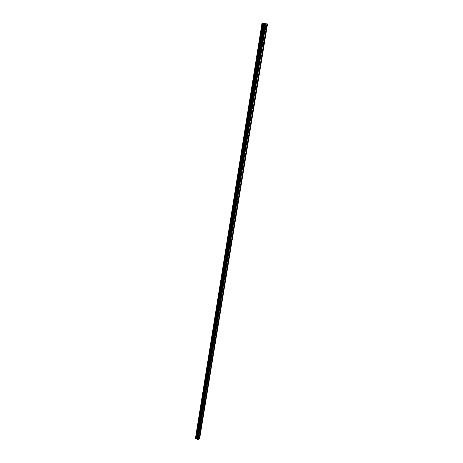 <?xml version="1.0" encoding="UTF-8"?>
<svg xmlns="http://www.w3.org/2000/svg" width="463" height="463" viewBox="0 0 463 463"><rect width="100%" height="100%" fill="white"/><g stroke="black" fill="none" stroke-linecap="round" stroke-linejoin="round"><path stroke-width="0.69" d="M198.974 436.337L199.455 435.805L198.974 436.337M200.271 428.373L200.751 427.841L200.271 428.373M201.584 420.306L202.065 419.773L201.584 420.306M202.916 412.139L203.396 411.607L202.916 412.139M204.264 403.869L204.744 403.337L204.264 403.869M205.63 395.489L206.11 394.962L205.63 395.489M207.007 387.004L207.493 386.478L207.007 387.004M208.408 378.41L208.9 377.883L208.408 378.41M209.826 369.7L210.318 369.179L209.826 369.7M211.267 360.88L211.753 360.353L211.267 360.88M212.72 351.944L213.211 351.417L212.72 351.944M214.195 342.886L214.687 342.36L214.195 342.886M215.694 333.707L216.186 333.186L215.694 333.707M217.205 324.401L217.703 323.886L217.205 324.401M218.744 314.973L219.236 314.458L218.744 314.973M220.301 305.418L220.799 304.897L220.301 305.418M221.881 295.724L222.379 295.209L221.881 295.724M223.479 285.902L223.976 285.387L223.479 285.902M225.099 275.942L225.603 275.427L225.099 275.942M226.748 265.843L227.246 265.328L226.748 265.843M228.415 255.599L228.919 255.09L228.415 255.599M230.111 245.211L230.609 244.701L230.111 245.211M231.824 234.672L232.328 234.162L231.824 234.672M233.566 223.976L234.07 223.473L233.566 223.976M235.331 213.13L235.835 212.627L235.331 213.13M237.125 202.123L237.629 201.619L237.125 202.123M238.949 190.959L239.452 190.455L238.949 190.959M240.795 179.621L241.298 179.117L240.795 179.621M242.664 168.115L243.173 167.618L242.664 168.115M244.568 156.436L245.072 155.938L244.568 156.436M246.501 144.578L247.005 144.08L247.051 144.444L246.547 144.942L246.501 144.578M248.463 132.54L248.967 132.042L249.019 132.418L248.509 132.916L248.463 132.54M250.454 120.316L250.958 119.819L250.506 120.704L250.454 120.316M252.474 107.902L252.983 107.404L253.035 107.804L252.532 108.296L252.474 107.902M254.528 95.291L255.038 94.793L254.586 95.702L254.528 95.291M256.618 82.478L257.121 81.98L256.676 82.906L256.618 82.478M258.736 69.462L259.239 68.97L259.303 69.409L258.8 69.901L258.736 69.462M260.889 56.237L261.392 55.745L261.456 56.202L260.953 56.694L260.889 56.237M263.082 42.799L263.586 42.307L263.146 43.273L263.082 42.799M265.305 29.14L265.808 28.648L265.374 29.632L265.305 29.14M198.164 439.491L199.159 438.779L266.919 23.96L262.017 23.15L264.778 23.306L266.919 23.96M195.565 438.496L197.001 439.028L197.527 439.85L198.147 439.566L265.75 23.966M195.56 438.507L262.214 23.254L195.56 438.507M195.594 438.287L262.099 23.179M262.017 23.15L195.519 438.201M199.171 438.704L199.686 438.368L267.533 23.96M264.905 23.636L263.956 23.48M265.235 23.636L264.529 23.48M198.314 439.439L265.947 23.966M198.228 439.439L265.831 23.949M197.788 439.85L265.334 23.966M197.527 439.85L264.992 23.92M196.572 438.814L263.574 23.509M196.52 438.814L263.505 23.497M199.327 438.652L267.116 23.96M199.24 438.652L267.001 23.943M197.169 439.63L264.495 23.804M197.128 439.584L264.437 23.787M197.035 439.08L264.223 23.654M197.001 439.028L264.165 23.636M196.682 438.837L263.719 23.532M196.607 438.82L263.621 23.515M196.098 438.808L262.961 23.428M196.057 438.82L262.903 23.422M195.866 438.82L262.66 23.387M195.808 438.802L262.585 23.37M195.612 438.681L262.307 23.312M195.583 438.646L262.261 23.295M195.479 438.16L262.041 23.167"/></g></svg>
